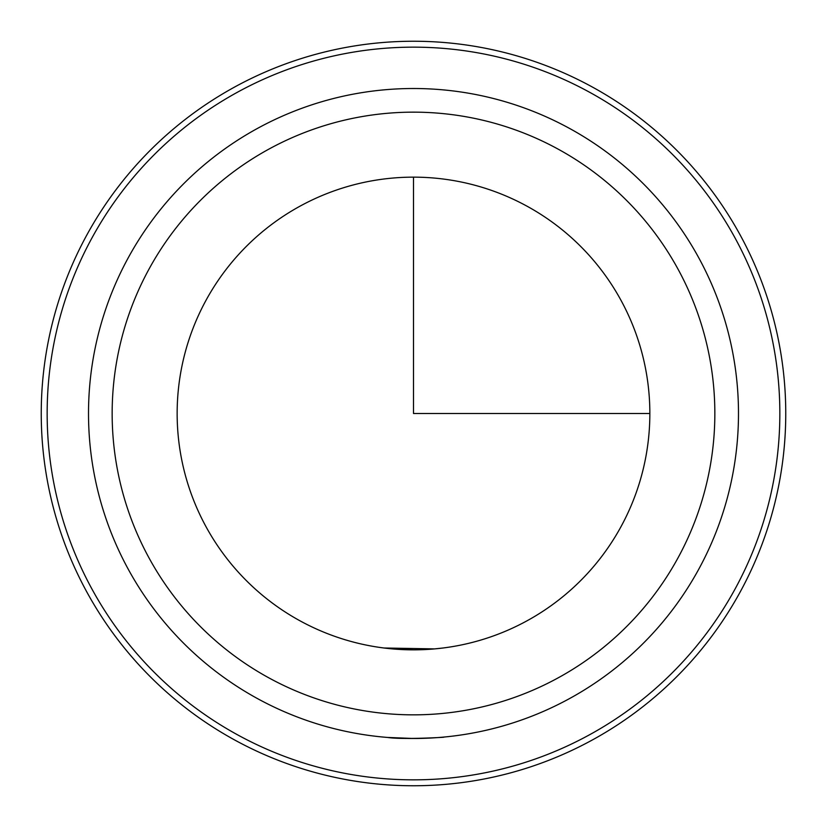 <?xml version="1.0" encoding="UTF-8"?>
<svg xmlns="http://www.w3.org/2000/svg" width="827" height="827" viewBox="0 0 827 827"><rect width="100%" height="100%" fill="white"/><g stroke="black" fill="none" stroke-linecap="round" stroke-linejoin="round"><path stroke-width="1.24" d="M443.045 648.006L433.782 648.978M413.5 649.846L393.166 648.978M383.955 648.006L434.764 648.895M413.345 738.48L387.574 737.446C404.238 740.144 459.295 736.33 439.426 737.446M620.922 526.809A236.357 236.357 0 0 1 300.191 620.922A236.357 236.357 0 0 1 206.078 300.191A236.357 236.357 0 0 1 526.809 206.078A236.357 236.357 0 0 1 620.922 526.809M86.814 235.033A372.253 372.253 0 0 1 591.967 86.814A372.253 372.253 0 0 1 740.186 591.967A372.253 372.253 0 0 1 235.033 740.186A372.253 372.253 0 0 1 86.814 235.033M92.004 237.866A366.34 366.34 0 0 1 589.134 92.004A366.34 366.34 0 0 1 734.996 589.134A366.34 366.34 0 0 1 237.866 734.996A366.34 366.34 0 0 1 92.004 237.866M128.299 257.693A324.98 324.98 0 0 1 569.307 128.299A324.98 324.98 0 0 1 698.701 569.307A324.98 324.98 0 0 1 257.693 698.701A324.98 324.98 0 0 1 128.299 257.693A324.98 324.98 0 0 1 569.307 128.299A324.98 324.98 0 0 1 698.701 569.307M413.5 177.143L413.5 413.5L649.857 413.5M149.046 269.023A301.348 301.348 0 0 1 557.977 149.046A301.348 301.348 0 0 1 677.954 557.977A301.348 301.348 0 0 1 269.023 677.954A301.348 301.348 0 0 1 149.046 269.023"/></g></svg>
